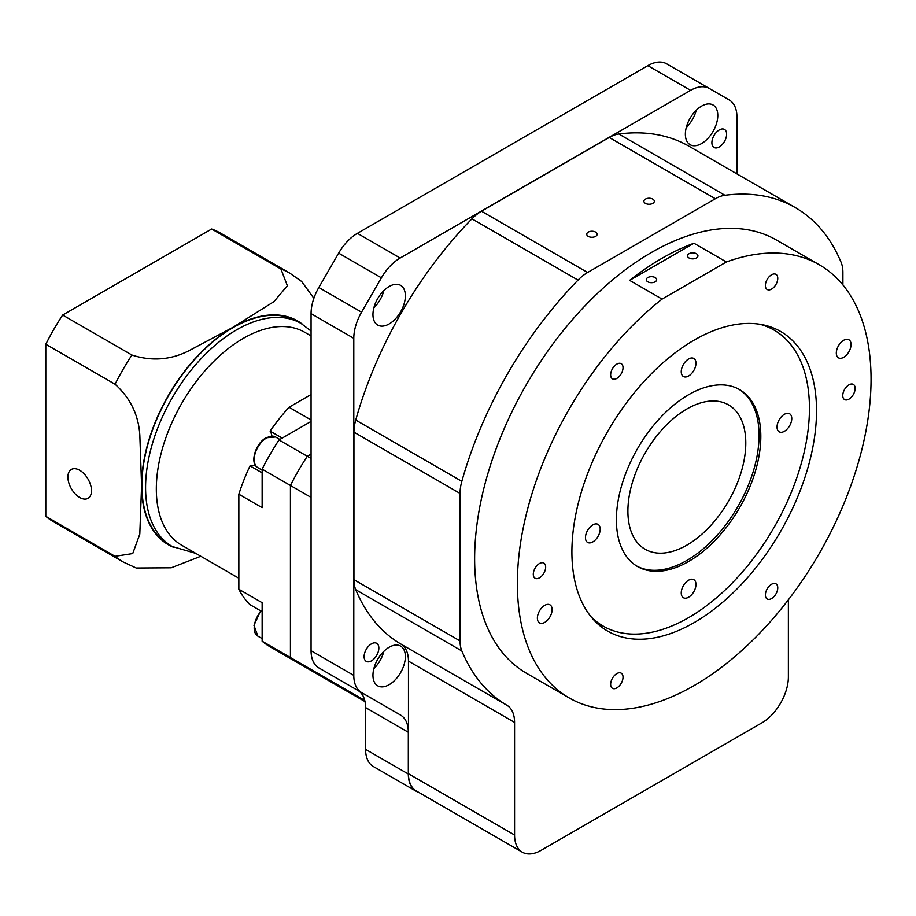 <?xml version="1.0" encoding="UTF-8"?>
<svg xmlns="http://www.w3.org/2000/svg" width="916" height="916" viewBox="0 0 916 916"><rect width="100%" height="100%" fill="white"/><g stroke="black" fill="none" stroke-linecap="round" stroke-linejoin="round"><path stroke-width="1.37" d="M848.949 399.147A8.748 5.049 120 0 0 854.662 391.43A8.748 5.049 120 0 0 853.323 384.411A8.748 5.049 120 0 0 848.949 384.846A8.748 5.049 120 0 0 843.224 392.563A8.748 5.049 120 0 0 844.575 399.571A8.748 5.049 120 0 0 848.949 399.147M771.581 598.549A8.748 5.049 120 0 0 777.295 590.831A8.748 5.049 120 0 0 775.955 583.813A8.748 5.049 120 0 0 771.581 584.248A8.748 5.049 120 0 0 765.856 591.965A8.748 5.049 120 0 0 767.207 598.984A8.748 5.049 120 0 0 771.581 598.549M616.846 687.882A8.748 5.049 120 0 0 622.559 680.164A8.748 5.049 120 0 0 621.22 673.157A8.748 5.049 120 0 0 616.846 673.592A8.748 5.049 120 0 0 611.121 681.298A8.748 5.049 120 0 0 612.472 688.317A8.748 5.049 120 0 0 616.846 687.882M539.478 577.813A8.748 5.049 120 0 0 545.192 570.096A8.748 5.049 120 0 0 543.852 563.088A8.748 5.049 120 0 0 539.478 563.523A8.748 5.049 120 0 0 533.765 571.229A8.748 5.049 120 0 0 535.104 578.248A8.748 5.049 120 0 0 539.478 577.813M616.846 378.411A8.748 5.049 120 0 0 622.559 370.694A8.748 5.049 120 0 0 621.22 363.686A8.748 5.049 120 0 0 616.846 364.11A8.748 5.049 120 0 0 611.121 371.827A8.748 5.049 120 0 0 612.472 378.846A8.748 5.049 120 0 0 616.846 378.411M771.581 289.078A8.748 5.049 120 0 0 777.295 281.361A8.748 5.049 120 0 0 775.955 274.342A8.748 5.049 120 0 0 771.581 274.777A8.748 5.049 120 0 0 765.856 282.494A8.748 5.049 120 0 0 767.207 289.513A8.748 5.049 120 0 0 771.581 289.078M843.67 357.309A10.419 6.011 120 0 0 850.483 348.126A10.419 6.011 120 0 0 848.88 339.767A10.419 6.011 120 0 0 843.67 340.283A10.419 6.011 120 0 0 836.869 349.465A10.419 6.011 120 0 0 838.461 357.824A10.419 6.011 120 0 0 843.67 357.309M544.745 622.376A10.419 6.011 120 0 0 551.558 613.193A10.419 6.011 120 0 0 549.955 604.846A10.419 6.011 120 0 0 544.745 605.362A10.419 6.011 120 0 0 537.944 614.544A10.419 6.011 120 0 0 539.535 622.891A10.419 6.011 120 0 0 544.745 622.376M688.614 597.209A10.419 6.011 120 0 0 695.416 588.026A10.419 6.011 120 0 0 693.824 579.679A10.419 6.011 120 0 0 688.614 580.194A10.419 6.011 120 0 0 681.802 589.377A10.419 6.011 120 0 0 683.405 597.724A10.419 6.011 120 0 0 688.614 597.209M784.405 431.299A10.419 6.011 120 0 0 791.206 422.116A10.419 6.011 120 0 0 789.615 413.769A10.419 6.011 120 0 0 784.405 414.284A10.419 6.011 120 0 0 777.592 423.467A10.419 6.011 120 0 0 779.195 431.814A10.419 6.011 120 0 0 784.405 431.299M688.614 375.995A10.419 6.011 120 0 0 695.416 366.812A10.419 6.011 120 0 0 693.824 358.465A10.419 6.011 120 0 0 688.614 358.98A10.419 6.011 120 0 0 681.802 368.163A10.419 6.011 120 0 0 683.405 376.51A10.419 6.011 120 0 0 688.614 375.995M592.824 541.906A10.419 6.011 120 0 0 599.637 532.723A10.419 6.011 120 0 0 598.034 524.376A10.419 6.011 120 0 0 592.824 524.891A10.419 6.011 120 0 0 586.011 534.074A10.419 6.011 120 0 0 587.614 542.421A10.419 6.011 120 0 0 592.824 541.906M688.614 561.474A102.123 58.956 120 0 0 755.322 471.488A102.123 58.956 120 0 0 739.67 389.655A102.123 58.956 120 0 0 688.614 394.716A102.123 58.956 120 0 0 621.895 484.701A102.123 58.956 120 0 0 637.547 566.535A102.123 58.956 120 0 0 688.614 561.474M636.677 566.008A102.123 58.956 120 0 0 686.84 560.455A102.123 58.956 120 0 0 753.318 471.271A102.123 58.956 120 0 0 738.777 389.163M590.992 616.697A170.891 98.665 120 0 0 603.163 626.097A170.891 98.665 120 0 0 688.614 617.636A170.891 98.665 120 0 0 800.252 467.034A170.891 98.665 120 0 0 774.054 330.103A170.891 98.665 120 0 0 759.833 324.253M694.213 622.571A172.975 99.867 120 0 0 807.214 470.137A172.975 99.867 120 0 0 780.695 331.523A172.975 99.867 120 0 0 694.213 340.088A172.975 99.867 120 0 0 581.213 492.522A172.975 99.867 120 0 0 607.72 631.135A172.975 99.867 120 0 0 694.213 622.571M696.423 253.732A5.21 3.011 0 0 0 690.744 253.079A5.21 3.011 0 0 0 687.527 255.862A5.21 3.011 0 0 0 689.05 257.991A5.21 3.011 0 0 0 694.729 258.644A5.21 3.011 0 0 0 697.946 255.862A5.21 3.011 0 0 0 696.423 253.732M655.158 277.559A5.21 3.011 0 0 0 649.478 276.907A5.21 3.011 0 0 0 646.261 279.689A5.21 3.011 0 0 0 647.795 281.807A5.21 3.011 0 0 0 653.474 282.46A5.21 3.011 0 0 0 656.68 279.689A5.21 3.011 0 0 0 655.158 277.559M719.266 146.961A10.419 6.011 120 0 0 726.067 137.778A10.419 6.011 120 0 0 724.476 129.431A10.419 6.011 120 0 0 719.266 129.946A10.419 6.011 120 0 0 712.453 139.129A10.419 6.011 120 0 0 714.056 147.476A10.419 6.011 120 0 0 719.266 146.961M371.484 660.848A10.419 6.011 120 0 0 378.285 651.677A10.419 6.011 120 0 0 376.694 643.318A10.419 6.011 120 0 0 371.484 643.833A10.419 6.011 120 0 0 364.671 653.016A10.419 6.011 120 0 0 366.274 661.375A10.419 6.011 120 0 0 371.484 660.848M389.163 684.676A22.923 13.236 120 0 0 404.139 664.478A22.923 13.236 120 0 0 400.624 646.101A22.923 13.236 120 0 0 389.163 647.246A22.923 13.236 120 0 0 374.186 667.443A22.923 13.236 120 0 0 377.701 685.809A22.923 13.236 120 0 0 389.163 684.676M373.854 668.657A22.923 13.236 120 0 0 383.85 651.345M389.163 323.932A22.923 13.236 120 0 0 404.139 303.723A22.923 13.236 120 0 0 400.624 285.357A22.923 13.236 120 0 0 389.163 286.49A22.923 13.236 120 0 0 374.186 306.688A22.923 13.236 120 0 0 377.701 325.065A22.923 13.236 120 0 0 389.163 323.932M373.854 307.913A22.923 13.236 120 0 0 383.85 290.601M701.576 143.56A22.923 13.236 120 0 0 716.552 123.351A22.923 13.236 120 0 0 713.037 104.985A22.923 13.236 120 0 0 701.576 106.119A22.923 13.236 120 0 0 686.599 126.316A22.923 13.236 120 0 0 690.114 144.694A22.923 13.236 120 0 0 701.576 143.56M686.267 127.542A22.923 13.236 120 0 0 696.263 110.229M652.799 199.115A5.21 3.011 0 0 0 647.12 198.463A5.21 3.011 0 0 0 643.902 201.245A5.21 3.011 0 0 0 645.437 203.363A5.21 3.011 0 0 0 651.116 204.016A5.21 3.011 0 0 0 654.333 201.245A5.21 3.011 0 0 0 652.799 199.115M595.629 232.126A5.21 3.011 0 0 0 589.95 231.473A5.21 3.011 0 0 0 586.732 234.256A5.21 3.011 0 0 0 588.255 236.374A5.21 3.011 0 0 0 593.934 237.026A5.21 3.011 0 0 0 597.152 234.256A5.21 3.011 0 0 0 595.629 232.126M726.365 261.976L693.939 243.255A250.091 144.385 120 0 0 661.787 258.415A250.091 144.385 120 0 0 629.635 280.376L662.062 299.097A250.091 144.385 120 0 0 525.337 518.238A250.091 144.385 120 0 0 569.168 697.912A250.091 144.385 120 0 0 694.213 685.523A250.091 144.385 120 0 0 857.594 465.145A250.091 144.385 120 0 0 819.259 264.747A250.091 144.385 120 0 0 726.365 261.976L662.062 299.097M819.259 264.747L776.516 240.072A250.091 144.385 120 0 0 651.471 252.461A250.091 144.385 120 0 0 488.102 472.839A250.091 144.385 120 0 0 526.437 673.237L569.168 697.912M686.84 545.146A83.367 48.124 120 0 0 741.307 471.683A83.367 48.124 120 0 0 728.529 404.883A83.367 48.124 120 0 0 686.84 409.005A83.367 48.124 120 0 0 632.383 482.469A83.367 48.124 120 0 0 645.162 549.268A83.367 48.124 120 0 0 686.84 545.146M311.062 421.44L279.002 439.943L307.295 456.283L311.062 454.107L307.295 456.283A166.723 96.26 120 0 0 290.429 485.491L290.429 657.551A166.723 96.26 120 0 0 298.433 663.161A166.723 96.26 120 0 0 307.295 667.283M311.062 458.458L307.295 456.283A166.723 96.26 120 0 0 290.429 485.491L290.429 657.551A166.723 96.26 120 0 0 298.433 663.161L270.14 646.822A166.723 96.26 120 0 1 262.136 641.211L364.763 700.465M262.136 641.211L262.136 602.705L238.847 589.263L238.847 494.216L262.136 507.659L262.136 469.152L311.062 497.399M736.945 173.914L736.945 117.111A37.51 21.663 120 0 0 729.182 99.936L709.35 88.486A37.51 21.663 120 0 0 690.595 90.341L400.155 258.026A37.51 21.663 120 0 0 381.4 277.823L361.568 312.173A37.51 21.663 120 0 0 353.794 338.313L353.794 675.39A37.51 21.663 120 0 0 361.568 692.565L400.555 715.075A37.51 21.663 -60 0 1 408.318 732.25L408.318 774.009A37.51 21.663 120 0 0 416.093 791.184A37.51 21.663 120 0 0 418.589 792.283M709.35 88.486L666.608 63.811A37.51 21.663 120 0 0 647.852 65.666L357.412 233.351A37.51 21.663 120 0 0 338.657 253.148L318.825 287.498A37.51 21.663 120 0 0 311.062 313.638L311.062 650.715A37.51 21.663 120 0 0 318.825 667.89L361.568 692.565M842.903 284.956L842.903 272.384A37.51 21.663 120 0 0 841.117 262.354A287.601 166.048 120 0 0 795.271 207.589L689.175 146.331A287.601 166.048 120 0 0 618.827 134.011A37.51 21.663 120 0 0 609.243 137.48L481.507 211.23A37.51 21.663 120 0 0 471.923 218.832A287.601 166.048 120 0 0 355.729 420.078A37.51 21.663 120 0 0 353.942 432.169L353.942 579.668A37.51 21.663 120 0 0 355.729 589.698A287.601 166.048 120 0 0 400.796 644.017A37.51 21.663 -60 0 1 408.467 661.134L408.467 773.757A37.51 21.663 120 0 0 416.242 790.932L522.338 852.189A37.51 21.663 120 0 0 541.093 850.334L761.849 722.884A37.51 21.663 120 0 0 788.378 676.935L788.378 599.797M357.812 690.401L400.555 715.075L357.812 690.401A37.51 21.663 -60 0 1 365.587 707.576L365.587 749.345A37.51 21.663 120 0 0 373.35 766.509L416.093 791.184M795.271 207.589A287.601 166.048 120 0 0 724.922 195.28A37.51 21.663 120 0 0 715.35 198.738L587.603 272.487A37.51 21.663 120 0 0 578.03 280.09A287.601 166.048 120 0 0 461.836 481.335A37.51 21.663 120 0 0 460.05 493.426L460.05 640.925A37.51 21.663 120 0 0 461.836 650.955A287.601 166.048 120 0 0 506.903 705.274A37.51 21.663 -60 0 1 514.574 722.392L514.574 835.014A37.51 21.663 120 0 0 522.338 852.189M693.939 243.255L629.635 280.376M79.692 470.274A16.671 9.629 -120 0 0 71.356 469.45A16.671 9.629 -120 0 0 68.803 482.812A16.671 9.629 -120 0 0 79.692 497.502A16.671 9.629 -120 0 0 88.028 498.327A16.671 9.629 -120 0 0 90.581 484.965A16.671 9.629 -120 0 0 79.692 470.274M311.062 335.943L304.753 332.302A122.962 70.99 120 0 0 243.267 338.393A122.962 70.99 120 0 0 162.945 446.745A122.962 70.99 120 0 0 181.792 545.283L238.847 578.225M262.136 472.862L250.034 465.878A141.717 81.822 120 0 0 238.847 494.216M255.186 464.927A20.839 12.034 -60 0 1 250.034 465.878M232.95 327.676A128.801 74.356 120 0 0 148.816 441.168A128.801 74.356 120 0 0 168.555 544.379L172.254 546.509A128.801 74.356 -60 0 1 152.514 443.31A128.801 74.356 -60 0 1 236.649 329.806A128.801 74.356 -60 0 1 301.055 323.428L297.356 321.298A128.801 74.356 120 0 0 232.95 327.676M45.8 516.315A166.723 96.26 120 0 0 53.804 521.925L123.065 561.909A166.723 96.26 -60 0 1 115.061 556.298L45.8 516.315L45.8 344.256A166.723 96.26 120 0 1 62.666 315.047L211.676 229.023A166.723 96.26 120 0 1 220.527 233.145L289.788 273.128A166.723 96.26 -60 0 0 280.937 269.006L211.676 229.023M115.061 556.298L132.728 553.562L139.804 534.097L141.591 485.583L139.827 435.18C138.579 414.994 130.324 398.013 115.061 384.239L45.8 344.256M115.061 384.239A166.723 96.26 -60 0 1 131.927 355.03L62.666 315.047M238.847 589.263A141.717 81.822 120 0 0 250.034 604.686L262.136 611.67M311.062 394.544L289.055 407.254A141.717 81.822 120 0 0 270.106 431.104A20.839 12.034 -60 0 1 271.857 436.039M279.002 439.943A166.723 96.26 120 0 0 262.136 469.152M270.106 431.104L282.208 438.088M289.055 407.254L311.062 419.952M131.927 355.03C151.358 361.362 170.136 360.045 188.261 351.08L232.95 327.333L273.964 301.616L287.372 285.735L280.937 269.006M200.822 556.264L171.223 567.794L136.232 568.012L123.065 561.909M289.788 273.128L301.662 281.487L313.867 298.307M408.318 774.009L365.587 749.345M690.595 90.341L647.852 65.666M400.155 258.026L357.412 233.351M381.4 277.823L338.657 253.148M361.568 312.173L318.825 287.498M353.794 338.313L311.062 313.638M353.794 675.39L311.062 650.715M408.318 732.25L365.587 707.576M724.922 195.28L618.827 134.011M715.35 198.738L609.243 137.48M587.603 272.487L481.507 211.23M578.03 280.09L471.923 218.832M461.836 481.335L355.729 420.078M460.05 493.426L353.942 432.169M460.05 640.925L353.942 579.668M461.836 650.955L355.729 589.698M506.903 705.274L400.796 644.017M514.574 722.392L408.467 661.134M514.574 835.014L408.467 773.757M261.106 611.075A17.713 10.225 120 0 0 257.854 636.116L253.95 625.33L260.659 610.823M266.705 437.859A17.713 10.225 120 0 0 255.129 453.466A17.713 10.225 120 0 0 257.854 467.664C249.392 463.633 255.358 443.413 266.075 437.791L275.567 436.978A17.713 10.225 120 0 0 266.705 437.859M302.761 324.459A129.213 74.597 120 0 0 232.95 327.333A129.213 74.597 120 0 0 141.591 485.583A129.213 74.597 120 0 0 174.006 547.482M603.163 626.097L595.377 621.598M298.433 663.161L365.015 701.599M774.054 330.103L766.268 325.604M257.854 636.116L262.136 638.589M257.854 467.664L262.136 470.137M172.254 546.509L195.784 553.356M311.062 331.02L301.055 323.428M275.567 436.978L279.849 439.451"/></g></svg>
